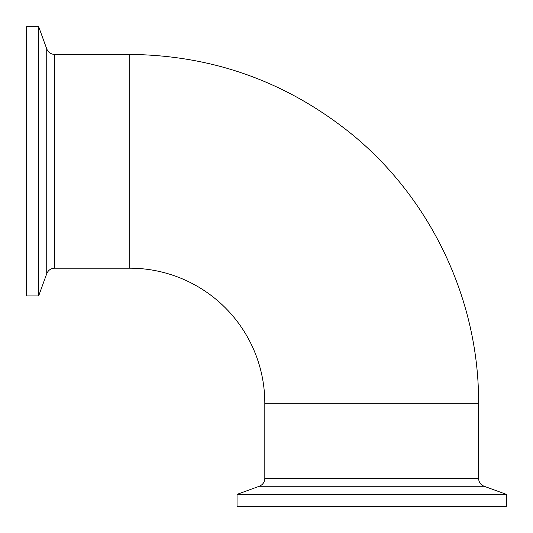 <?xml version="1.0" encoding="UTF-8"?>
<svg xmlns="http://www.w3.org/2000/svg" width="533" height="533" viewBox="0 0 533 533"><rect width="100%" height="100%" fill="white"/><g stroke="black" fill="none" stroke-linecap="round" stroke-linejoin="round"><path stroke-width="0.8" d="M46.737 273.722L38.642 295.955L38.642 26.65L46.737 48.883L46.737 273.722C48.21 270.218 50.848 268.372 54.646 268.186L54.646 54.419L129.746 54.419C212.147 55.232 285.561 81.342 349.981 132.737C430.557 197.57 479.174 299.826 478.581 403.254L478.581 478.354L264.814 478.354C264.628 482.152 262.782 484.79 259.278 486.263L484.117 486.263L506.35 494.358L237.045 494.358L259.278 486.263M38.642 295.955L26.65 295.955L26.65 26.65L38.642 26.65M506.35 494.358L506.35 506.35L237.045 506.35L237.045 494.358M129.746 54.419L129.746 268.186A135.076 135.076 0 0 1 264.814 403.254L478.581 403.254M46.737 48.883C48.21 52.387 50.848 54.233 54.646 54.419M129.746 268.186L54.646 268.186M478.581 478.354C478.767 482.152 480.613 484.79 484.117 486.263M264.814 478.354L264.814 403.254"/></g></svg>
